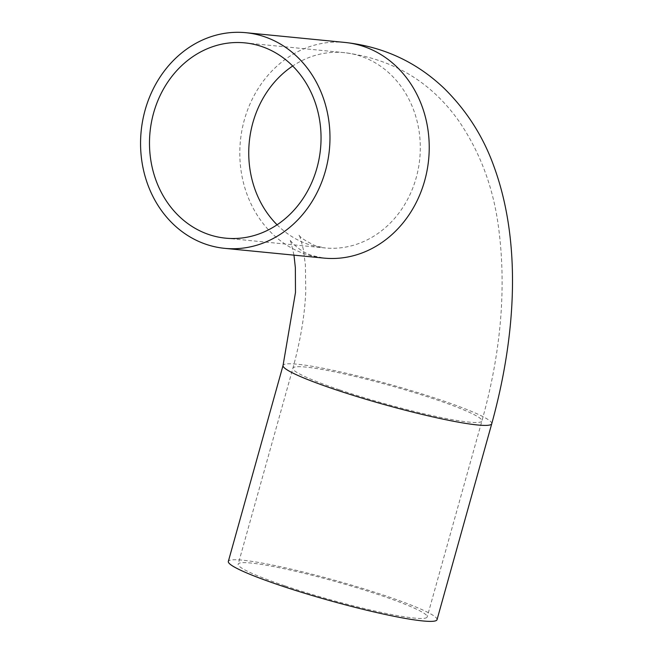 <?xml version="1.0" encoding="UTF-8"?>
<svg xmlns="http://www.w3.org/2000/svg" width="654" height="654" viewBox="0 0 654 654"><rect width="100%" height="100%" fill="white"/><g stroke="black" fill="none" stroke-linecap="round" stroke-linejoin="round"><path stroke-width="0.49" stroke-dasharray="3.27 2.45" d="M285.046 585.878A98.125 9.458 15.6 0 0 427.193 616.943A98.125 9.458 15.6 0 0 335.232 581.447A98.125 9.458 15.6 0 0 238.179 564.173A98.125 9.458 15.6 0 0 285.046 585.878M437.036 619.698A108.343 10.448 15.6 0 0 335.494 580.499A108.343 10.448 15.6 0 0 228.336 561.426M339.761 389.907A98.125 9.458 15.6 0 0 481.908 420.98A98.125 9.458 15.6 0 0 389.947 385.476A98.125 9.458 15.6 0 0 292.894 368.202A98.125 9.458 15.6 0 0 339.761 389.907M277.083 224.796A98.125 85.649 -84.4 0 0 308.255 244.351A98.125 85.649 -84.4 0 0 324.915 247.931A98.125 85.649 -84.4 0 0 419.762 158.669A98.125 85.649 -84.4 0 0 344.118 52.631A98.125 85.649 -84.4 0 0 292.706 66.005M491.751 423.727A108.343 10.448 15.6 0 0 390.209 384.527A108.343 10.448 15.6 0 0 283.051 365.455M345.124 42.461A108.343 94.577 -84.4 0 0 241.915 130.359A108.343 94.577 -84.4 0 0 305.516 254.144A108.343 94.577 -84.4 0 0 323.91 258.101L312.465 255.632C298.494 251.463 289.182 239.568 289.828 239.495L291.128 242.806L293.973 255.158M225.663 238.17L324.915 247.931L315.727 245.945C304.633 240.541 298.952 236.691 298.69 234.402C299.303 234.336 300.865 239.38 303.366 249.558L305.402 264.976L305.753 291.733C304.715 315.334 300.423 340.816 292.894 368.202L238.179 564.173M244.874 42.87L344.118 52.631C392.392 58.803 430.495 81.407 458.429 120.442C479.456 150.992 492.691 185.671 498.144 224.461C506.76 285.962 501.348 351.468 481.908 420.98L427.193 616.943"/><path stroke-width="0.98" d="M209.002 234.59A98.125 85.649 95.6 0 1 151.401 122.478A98.125 85.649 95.6 0 1 244.874 42.87A98.125 85.649 95.6 0 1 320.509 148.908A98.125 85.649 95.6 0 1 225.663 238.17A98.125 85.649 95.6 0 1 209.002 234.59M491.751 423.727A108.343 10.448 15.6 0 1 334.799 389.416A108.343 10.448 15.6 0 1 283.051 365.455L228.336 561.426A108.343 10.448 15.6 0 0 280.084 585.387A108.343 10.448 15.6 0 0 437.036 619.698L491.751 423.727C516.971 332.224 520.96 240.361 493.95 166.476C483.38 136.858 466.915 110.951 444.548 88.748C416.786 62.155 383.645 46.728 345.124 42.461A108.343 94.577 -84.4 0 1 428.64 159.543A108.343 94.577 -84.4 0 1 323.91 258.101L224.665 248.34A108.343 94.577 -84.4 0 0 329.387 149.782A108.343 94.577 -84.4 0 0 245.871 32.7A108.343 94.577 -84.4 0 0 142.67 120.598A108.343 94.577 -84.4 0 0 206.272 244.383A108.343 94.577 -84.4 0 0 224.665 248.34M292.706 66.005A98.125 85.649 -84.4 0 0 277.083 224.796M283.051 365.455L295.485 292.469L295.355 267.658L293.973 255.158M245.871 32.7L345.124 42.461"/></g></svg>
